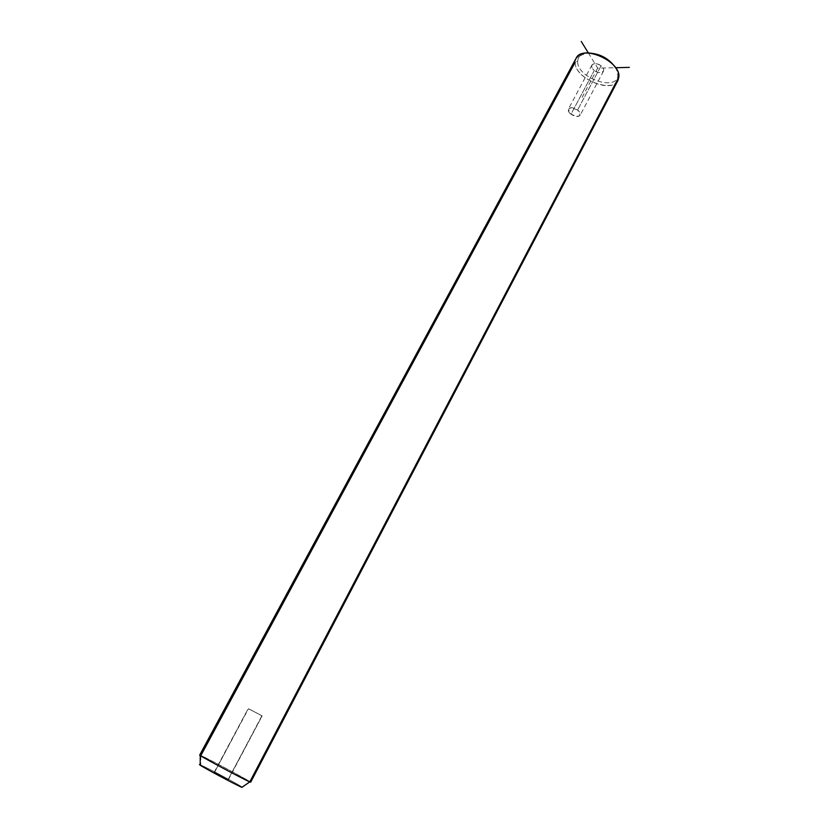 <?xml version="1.0" encoding="UTF-8"?>
<svg xmlns="http://www.w3.org/2000/svg" width="829" height="829" viewBox="0 0 829 829"><rect width="100%" height="100%" fill="white"/><g stroke="black" fill="none" stroke-linecap="round" stroke-linejoin="round"><path stroke-width="0.62" stroke-dasharray="4.14 3.11" d="M577.595 110.029C568.798 106.433 566.59 107.832 570.984 114.226C579.74 117.842 581.948 116.443 577.595 110.029C579.927 111.936 580.777 113.666 580.145 115.241C578.227 117.231 575.171 116.889 570.984 114.226L594.32 70.392C587.73 65.532 594.735 60.683 601.066 65.843C607.678 70.786 600.548 75.491 594.32 70.392C598.445 73.045 601.491 73.304 603.471 71.18C604.144 69.532 603.346 67.75 601.066 65.843L577.595 110.029L601.066 65.843C596.932 63.18 593.885 62.911 591.916 65.035C591.232 66.693 592.041 68.486 594.32 70.392L570.984 114.226C568.653 112.329 567.803 110.589 568.425 109.003C570.342 107.014 573.399 107.355 577.595 110.029M617.947 80.423C611.843 94.34 574.051 78.102 575.181 62.165L576.155 58.206L575.181 62.165L577.689 61.315L578.196 58.517L580.093 55.75L586.714 53.046C580.922 53.916 577.906 56.673 577.689 61.315C576.601 78.009 617.667 92.185 617.854 74.993L616.32 68.786L617.854 74.993C617.667 92.185 576.601 78.009 577.689 61.315L575.181 62.165C574.051 80.268 618.61 95.687 618.859 77.056L617.854 74.993L618.859 77.056M250.037 782.006C258.099 785.426 209.219 759.095 200.877 755.509L199.685 755.074L200.877 755.509C208.276 758.68 252.089 782.151 250.69 782.203M200.877 755.509L200.742 765.022L200.877 755.509L575.181 62.165M200.742 765.022C206.39 767.26 239.498 784.928 242.348 787.218C239.498 784.928 206.39 767.26 200.742 765.022L200.183 764.804L200.742 765.022M214.452 772.441L227.996 779.788L214.452 772.441L248.472 708.733L262.13 715.924L227.996 779.788L214.141 772.359L227.996 779.788L261.912 715.748L248.234 708.536L214.452 772.441M261.912 715.748L248.472 708.733L261.912 715.748M588.31 52.921L597.678 68.133L615.719 67.709M597.678 68.133L582.155 97.335M618.859 75.978L617.854 74.009M579.326 54.963L581.523 54.683M228.286 779.871L262.13 715.924M214.141 772.359L248.234 708.536M603.471 71.18L580.145 115.241M591.916 65.035L568.425 109.003"/><path stroke-width="1.24" d="M616.32 68.786C609.242 58.289 599.377 53.035 586.714 53.046C599.377 53.035 609.242 58.289 616.32 68.786M618.859 77.056L618.859 75.978C619.19 62.683 590.155 47.253 579.326 54.963L576.145 58.206C582.103 44.165 621.025 61.263 618.859 77.056L617.947 80.423L250.69 782.203L249.798 781.902L618.859 77.056L249.798 781.902C243.653 779.426 197.758 754.856 199.685 755.074L200.214 755.509C204.017 758.234 244.41 779.747 249.798 781.902L241.881 787.312C237.198 785.581 203.395 767.592 200.183 765.115L200.183 764.804C193.52 762.183 235.809 785.022 241.881 787.312L242.089 787.395M575.181 62.165L200.877 755.509M615.719 67.709L629.315 67.387M588.31 52.921L581.253 41.45M576.155 58.206L199.685 755.074M200.183 765.115L200.214 755.509"/></g></svg>
